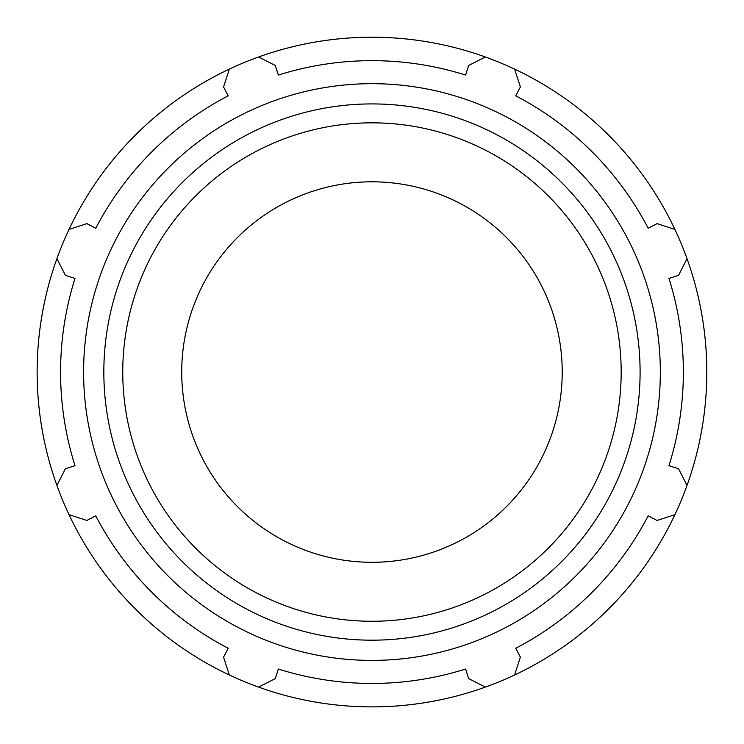 <?xml version="1.0" encoding="UTF-8"?>
<svg xmlns="http://www.w3.org/2000/svg" width="744" height="744" viewBox="0 0 744 744"><rect width="100%" height="100%" fill="white"/><g stroke="black" fill="none" stroke-linecap="round" stroke-linejoin="round"><path stroke-width="1.12" d="M485.348 57A334.828 334.828 0 0 0 69.025 514.653A334.828 334.828 0 0 0 687.019 485.423A334.828 334.828 0 0 0 485.348 57L468.627 65.491L465.605 75.07A311.392 311.392 0 0 0 278.33 75.07L275.308 65.491L258.596 57M56.916 485.423L65.407 468.711L74.986 465.688A311.392 311.392 0 0 1 74.986 278.414L65.407 275.392L56.916 258.67M229.357 674.994L223.544 657.166L228.185 648.256A311.392 311.392 0 0 1 95.762 515.834L86.853 520.475L69.025 514.653M485.348 687.103L468.627 678.612L465.605 669.033A311.392 311.392 0 0 1 278.33 669.033L275.308 678.612L258.596 687.103M674.91 514.653L657.091 520.475L648.182 515.834A311.392 311.392 0 0 1 515.75 648.256L520.391 657.166L514.578 674.994M371.972 660.402A288.356 288.356 0 0 0 621.696 227.869A288.356 288.356 0 0 0 122.239 227.869A288.356 288.356 0 0 0 371.972 660.402M687.019 258.67L678.528 275.392L668.949 278.414A311.392 311.392 0 0 1 668.949 465.688L678.528 468.711L687.019 485.423M514.578 69.108L520.391 86.927L515.75 95.837A311.392 311.392 0 0 1 648.182 228.259L657.091 223.628L674.91 229.44M69.025 229.44L86.853 223.628L95.762 228.259A311.392 311.392 0 0 1 228.185 95.837L223.544 86.927L229.357 69.108M371.972 562.297A190.241 190.241 0 0 0 536.722 276.926A190.241 190.241 0 0 0 207.213 276.926A190.241 190.241 0 0 0 371.972 562.297M371.972 640.184A268.138 268.138 0 0 0 604.174 237.978A268.138 268.138 0 0 0 139.76 237.978A268.138 268.138 0 0 0 371.972 640.184M371.972 621.259A249.212 249.212 0 0 1 156.147 247.445A249.212 249.212 0 0 1 587.797 247.445A249.212 249.212 0 0 1 371.972 621.259"/></g></svg>
